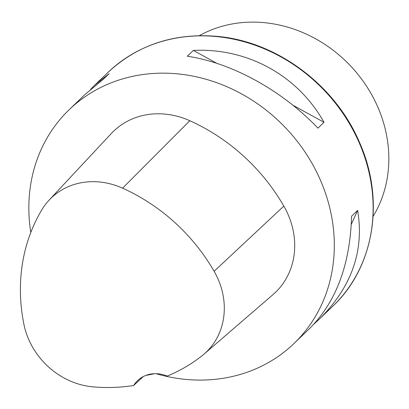 <?xml version="1.0" encoding="UTF-8"?>
<svg xmlns="http://www.w3.org/2000/svg" width="409" height="409" viewBox="0 0 409 409"><rect width="100%" height="100%" fill="white"/><g stroke="black" fill="none" stroke-linecap="round" stroke-linejoin="round"><path stroke-width="0.61" d="M30.798 232.455A162.174 143.457 46.1 0 1 69.187 109.699A162.174 143.457 46.1 0 1 284.996 127.204A162.174 143.457 46.1 0 1 293.964 343.534A162.174 143.457 46.1 0 1 156.105 373.693M324 122.322L317.941 128.145C282.179 90.491 231.801 62.761 187.302 56.237L193.36 50.414C247.435 47.73 297.813 75.46 324 122.322L292.859 105.179M90.568 89.392L94.816 85.062L109.167 73.646L103.109 79.469L85.098 94.402L69.187 109.699M293.964 343.534L309.874 328.238C336.259 301.689 350.16 264.352 351.576 216.233L357.635 210.41C364.378 250.686 351.694 286.847 319.593 318.897L314.122 323.913M133.682 385.467A180.43 159.602 46.1 0 1 92.858 386.837A72.311 63.968 46.1 0 1 23.896 324.219A180.43 159.602 46.1 0 1 41.846 209.781A72.311 63.968 46.1 0 1 49.095 200.139A72.311 63.968 46.1 0 1 122.588 188.171A180.43 159.602 46.1 0 1 214.122 271.279A72.311 63.968 46.1 0 1 204.055 354.087A72.311 63.968 46.1 0 1 202.343 355.508A180.43 159.602 46.1 0 1 167.184 376.091A30.89 27.326 46.1 0 0 137.562 380.646A30.89 27.326 46.1 0 0 133.682 385.467L143.37 376.515M49.095 200.139L111.325 133.513A77.224 68.313 46.1 0 1 189.812 120.727A185.343 163.953 46.1 0 1 283.841 206.105A77.224 68.313 46.1 0 1 273.089 294.536L204.055 354.087M145.962 375.37A181.264 160.343 -133.9 0 0 154.5 373.698M193.36 50.414L216.831 63.334M357.635 210.41L351.3 224.357M373.105 216.387A128.712 113.855 -133.9 0 0 380.176 112.853A128.712 113.855 -133.9 0 0 199.362 35.639M332.778 306.223A162.174 143.457 -133.9 0 0 362.221 150.169A162.174 143.457 -133.9 0 0 108.002 72.388C138.048 44.561 174.771 32.582 218.166 36.452C277.731 41.989 335.85 85.757 359.762 143.022C385.155 200.226 374.158 267.522 332.778 306.223L319.593 318.897M122.588 188.171L189.812 120.727M214.122 271.279L283.841 206.105M94.816 85.062L108.002 72.388"/></g></svg>
